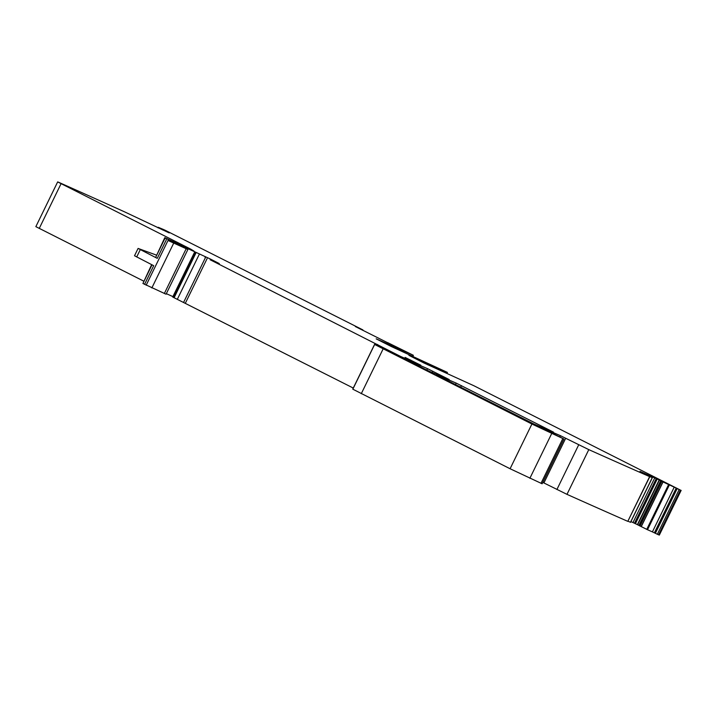 <?xml version="1.0" encoding="UTF-8"?>
<svg xmlns="http://www.w3.org/2000/svg" width="717" height="717" viewBox="0 0 717 717"><rect width="100%" height="100%" fill="white"/><g stroke="black" fill="none" stroke-linecap="round" stroke-linejoin="round"><path stroke-width="1.08" d="M387.664 342.609L413.395 355.309L376.165 338.827L391.052 346.401L447.408 372.419L408.923 355.345L423.81 362.919L473.901 385.746L680.397 490.078A1619.811 34.452 -154 0 1 679.16 489.541L676.203 488.098L654.388 532.83L657.346 534.264A1619.811 34.452 -154 0 0 658.582 534.801L659.335 535.088L681.15 490.356M387.619 342.592L388.291 343.031M355.65 326.692L387.96 342.887M360.687 329.246L355.336 326.504M360.776 329.049L362.73 330.277M162.741 229.978L158.242 227.298L163.44 229.476A1619.784 34.443 -154 0 1 165.197 230.274L362.91 329.91M162.876 229.718L169.239 232.917M168.737 232.702L124.534 211.838A1619.793 34.452 -154 0 0 58.758 182.342L57.665 181.912L35.85 226.644L143.624 281.091M640.147 471.463L652.174 477.486L649.62 476.626A1619.793 34.452 -154 0 1 588.854 449.658L560.443 435.685A297.026 6.319 -154 0 0 541.425 427.78L563.929 439.037L531.906 424.025L374.641 344.474A77.517 1.649 -154 0 1 374.597 344.357A77.517 1.649 -154 0 1 378.675 345.746L404.451 358.5A285.599 6.077 -154 0 0 420.816 365.222L405.132 357.416L406.673 358.76A44.884 0.95 -154 0 1 406.772 358.885A44.884 0.95 -154 0 1 400.427 356.358L210.502 259.939A28.563 0.609 -154 0 1 212.913 260.845L219.285 263.578L210.484 259.079L178.73 244.38L187.881 249.489L168.002 240.482L179.08 245.196L164.811 237.65L194.056 251.138L190.704 249.113L57.665 181.912M641.24 526.672L663.055 481.941L674.222 487.157L652.407 531.88L647.514 529.738L637.386 524.647L659.201 479.924L639.994 471.383M659.201 479.924L663.055 481.941M674.222 487.157L676.203 488.098M438.221 375.878L436.626 375A285.599 6.077 -154 0 1 456.191 383.111L553.479 432.127A285.599 6.077 -154 0 1 533.959 424.034L438.221 375.878M424.41 368.914L407.946 360.534A285.599 6.077 -154 0 1 427.529 368.663L449.174 379.526A285.599 6.077 -154 0 1 429.671 371.442L424.41 368.914M652.407 531.88L654.388 532.83M637.386 524.647L632.986 522.541L654.8 477.809M630.906 521.626L632.986 522.541M630.494 522.29L628.056 521.241M649.79 476.697L627.805 521.358A1619.793 34.452 -154 0 1 567.039 494.38A1623.145 34.515 -154 0 1 566.977 494.354L542.787 482.389M563.929 439.037L542.115 483.769L510.092 468.748L352.827 389.197A77.517 1.649 -154 0 1 352.773 389.08L374.597 344.357M353.275 388.058L172.707 297.026L194.531 252.294M172.922 296.605L166.335 293.665M187.881 249.489L166.066 294.212L142.925 283.475L152.022 264.824M143.355 282.597L151.654 264.636M156.315 255.064L138.094 248.423L134.518 255.754L153.689 265.684L144.565 284.38M156.055 256.569L164.811 237.65M138.094 248.423L157.265 258.353L155.625 257.448L164.749 238.743M649.62 476.626L627.805 521.358M679.16 489.541L657.346 534.264M680.397 490.078L658.582 534.801M428.192 363.949L427.78 364.801M446.61 373.216L447.067 372.275M395.013 348.283L395.434 347.422M412.526 354.969L412.078 355.892M158.376 227.379L158.125 227.889M61.053 183.722L39.238 228.454M165.475 238.026L165.071 238.86M166.389 239.648L157.265 258.353M140.281 249.633L136.705 256.964M168.002 240.482L146.178 285.205M173.657 243.224L151.843 287.947M186.151 248.799L164.336 293.522M205.42 256.641L205.062 257.385M210.484 259.079L210.135 259.805M195.006 252.563L173.191 297.295M195.911 253.029L174.097 297.761M199.111 254.643L177.296 299.374M205.376 257.753L183.552 302.475M207.105 258.613L185.291 303.345M377.178 344.375L376.864 345.011M377.913 344.752L377.635 345.316M410.778 360.086L410.33 361.001M374.641 344.474L352.827 389.197M383.093 348.973L361.278 393.705M531.906 424.025L510.092 468.748M551.687 433.561L529.872 478.293M562.818 438.58L541.003 483.312M560.443 435.685L559.852 436.904M565.713 438.212L543.898 482.944M578.727 444.773L556.912 489.505M588.791 449.631L566.977 494.354M652.3 477.567L630.485 522.299M634.491 523.24L656.306 478.508M635.432 523.688L657.247 478.965M637.619 524.763L659.434 480.031M638.874 525.418L660.698 480.686M639.833 525.964L661.648 481.232M640.012 526.054L661.827 481.331M641.132 526.619L662.947 481.887M668.558 484.647L646.743 529.379M669.328 485.015L647.514 529.738M677.18 488.591L655.365 533.323M456.191 383.111L455.474 384.581M461.452 385.638L460.681 387.207M427.529 368.663L426.821 370.106M432.79 371.191L432.145 372.517M428.425 364.039L428.004 364.899M446.942 373.369L447.408 372.419M395.246 348.381L395.667 347.521M413.395 355.309L412.929 356.268M158.242 227.298L157.991 227.827M406.772 358.885L406.521 359.387M652.38 477.603L630.566 522.334"/></g></svg>
